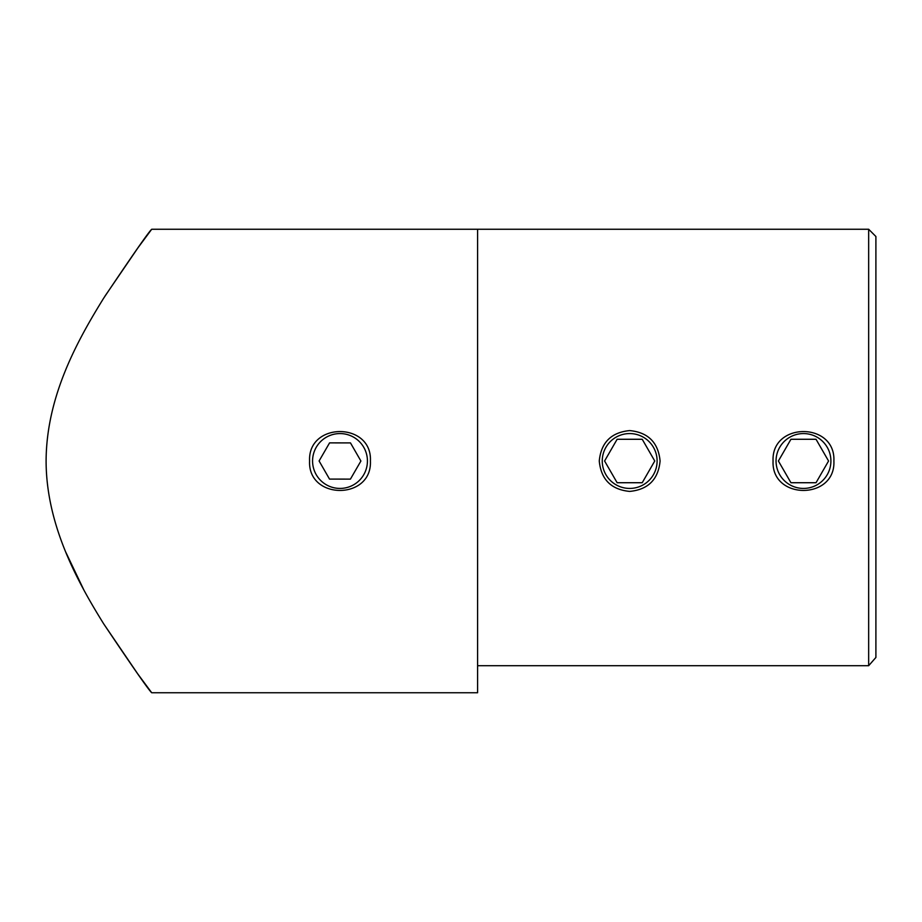 <?xml version="1.0" encoding="UTF-8"?>
<svg xmlns="http://www.w3.org/2000/svg" width="922" height="922" viewBox="0 0 922 922"><rect width="100%" height="100%" fill="white"/><g stroke="black" fill="none" stroke-linecap="round" stroke-linejoin="round"><path stroke-width="1.38" d="M833.891 461C835.781 500.231 771.195 500.243 773.062 461C771.172 421.815 835.735 421.688 833.891 461M629.68 491.414C611.194 489.605 601.052 479.475 599.265 461C601.063 442.525 611.205 432.383 629.68 430.586C648.143 432.383 658.285 442.525 660.094 461C658.308 479.463 648.178 489.605 629.68 491.414M868.662 229.255L875.9 236.505L875.9 657.467L868.662 665.707L868.662 229.255L477.596 229.255L477.596 692.745L151.715 692.745L137.735 673.878L103.748 623.94M477.596 665.707L868.662 665.707L477.596 665.707L477.596 229.255L151.715 229.255C148.995 231.503 132.987 254.484 103.667 298.186C78.301 339.238 46.331 395.573 46.1 461.058C46.204 525.955 78.474 583.177 103.667 623.814C132.906 667.413 148.915 690.382 151.715 692.745M868.662 665.707L875.9 657.467M309.585 461C307.694 500.185 372.258 500.312 370.413 461C372.304 421.769 307.706 421.757 309.585 461M83.914 590.092L65.658 551.909M104.82 296.354L138.093 247.626L151.715 229.255M827.23 474.715A27.43 27.43 0 0 0 817.192 437.247A27.43 27.43 0 0 0 779.724 447.285A27.43 27.43 0 0 0 789.762 484.753A27.43 27.43 0 0 0 827.23 474.715M778.399 461L790.938 482.725L816.028 482.725L828.567 461L816.028 439.275L790.938 439.275L778.399 461M653.433 474.715A27.43 27.43 0 0 0 643.395 437.247A27.43 27.43 0 0 0 605.927 447.285A27.43 27.43 0 0 0 615.965 484.753A27.43 27.43 0 0 0 653.433 474.715M604.59 461L617.129 482.725L642.219 482.725L654.758 461L642.219 439.275L617.129 439.275L604.59 461M339.964 488.43A27.43 27.43 0 0 0 367.429 461.035A27.43 27.43 0 0 0 340.034 433.571A27.43 27.43 0 0 0 312.57 460.965A27.43 27.43 0 0 0 339.964 488.43M329.569 442.883L319.093 460.977L329.523 479.094L350.429 479.117L360.905 461.023L350.475 442.906L329.569 442.883"/></g></svg>
